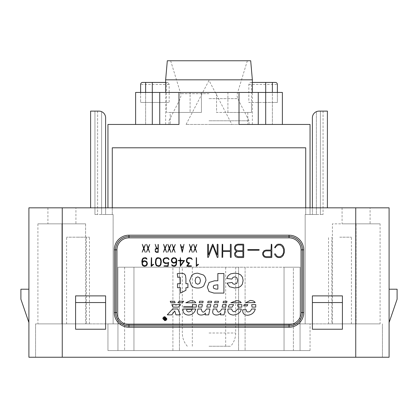 <?xml version="1.0" encoding="UTF-8"?>
<svg xmlns="http://www.w3.org/2000/svg" width="418" height="418" viewBox="0 0 418 418"><rect width="100%" height="100%" fill="white"/><g stroke="black" fill="none" stroke-linecap="round" stroke-linejoin="round"><path stroke-width="0.31" stroke-dasharray="2.09 1.57" d="M209 346.24L230.679 346.24L209 346.24M186.078 124.454L209 80.423L231.922 124.454L186.078 124.454L231.922 124.454M209 120.786L249.023 120.786L209 120.786M209 124.454L249.023 124.454L209 124.454M250.69 60.756L167.31 60.756M166.505 102.441L140.631 102.441L169.159 102.441L166.505 102.441L166.505 112.447L190.085 112.447L190.085 92.435L209 92.435L201.424 92.435L201.424 112.447L201.424 92.435L135.625 92.435M252.357 79.817L165.643 79.817M165.643 82.435L166.505 82.435L166.505 112.447L201.424 112.447L170.199 112.447L170.199 124.454L170.199 112.447L201.424 112.447L190.085 112.447L190.085 92.435L169.159 92.435L169.159 84.436L168.005 82.435L142.632 82.435A2.001 2.001 0 0 0 140.631 84.436L140.631 92.435L152.304 92.435L140.631 92.435L140.631 102.441L140.631 92.435M145.631 92.435L145.631 124.454L178.982 124.454L135.625 124.454L152.304 124.454L145.631 124.454L145.631 82.435M209 267.196L182.321 267.196L209 267.196M370.087 207.835L342.07 207.835L370.087 207.835L370.087 223.839L342.07 223.839L370.087 223.839M342.07 207.835L342.07 223.839M75.93 207.835L47.913 207.835L75.93 207.835L75.93 223.839L47.913 223.839L75.93 223.839M47.913 207.835L47.913 223.839M380.093 323.893L356.079 323.893L380.093 323.893L380.093 223.839L356.079 223.839L380.093 223.839M339.735 323.893L351.407 323.893L331.84 323.893L331.84 237.184L331.84 323.893L328.532 323.893L339.735 323.893M339.735 237.184L351.407 237.184L339.735 237.184M86.448 237.184L86.448 323.893L89.468 323.893L78.265 323.893L86.448 323.893L86.448 237.184L89.468 237.184L78.265 237.184L86.448 237.184M78.265 323.893L66.593 323.893L78.265 323.893M78.265 237.184L66.593 237.184L78.265 237.184M320.392 111.115L320.392 214.502L323.062 214.502L320.392 214.502L320.392 111.115L323.062 111.115L319.059 111.115A6.672 6.672 0 0 0 312.387 117.787A6.672 6.672 0 0 1 316.389 111.674L316.389 214.502L323.062 214.502L305.72 214.502L305.72 147.8L112.28 147.8L112.28 214.502L113.126 214.502L107.948 214.502L113.126 214.502L113.126 323.893L113.126 214.502L113.126 323.893L107.948 323.893L107.948 350.577L310.051 350.577L107.948 350.577L107.948 323.893L113.126 323.893L113.126 214.502L112.28 214.502L112.28 147.8L305.72 147.8L305.72 214.502L305.161 214.502L305.161 323.893L113.126 323.893L310.051 323.893L305.161 323.893L305.161 214.502L305.161 323.893L305.161 214.502L310.051 214.502L310.051 207.835M98.941 111.115L90.602 111.115L90.602 207.835L105.613 207.835L105.613 214.502L101.611 214.502L105.613 214.502L101.611 214.502L101.611 111.674A6.672 6.672 0 0 1 105.613 117.787L105.613 214.502L105.613 117.787A6.672 6.672 0 0 0 101.611 111.674L101.611 214.502L101.611 111.674A6.672 6.672 0 0 1 105.613 117.787A6.672 6.672 0 0 0 101.611 111.674L101.611 214.502L105.613 214.502L94.938 214.502L112.28 214.502L105.613 214.502L105.613 117.787A6.672 6.672 0 0 0 98.941 111.115A6.672 6.672 0 0 1 105.613 117.787L105.613 214.502L105.613 117.787A6.672 6.672 0 0 0 98.941 111.115L94.938 111.115L97.608 111.115L94.938 111.115L94.938 214.502L97.608 214.502L94.938 214.502L94.938 111.115L94.938 214.502L94.938 111.115L97.608 111.115L97.608 214.502L97.608 111.115M319.059 111.115A6.672 6.672 0 0 0 312.387 117.787L312.387 214.502L312.387 207.835L327.399 207.835L327.399 111.115L319.059 111.115A6.672 6.672 0 0 0 316.389 111.674L316.389 214.502L316.389 111.674L316.389 214.502L305.161 214.502L310.051 214.502L310.051 124.454L239.018 124.454L258.261 124.454L239.018 124.454L239.018 92.435L178.982 92.435L178.982 124.454L107.948 124.454L107.948 207.835M89.468 323.893L89.468 237.184M310.051 350.577L310.051 323.893L310.051 350.577M332.399 323.893L356.079 323.893L332.399 323.893L332.399 223.839L356.079 223.839L332.399 223.839L332.399 323.893M61.921 323.893L37.907 323.893L85.601 323.893L61.921 323.893L61.921 223.839L37.907 223.839L85.601 223.839L61.921 223.839L61.921 323.893M62.256 357.244L62.256 323.893L62.256 357.244L355.744 357.244L35.577 357.244L62.256 357.244L62.256 207.835L28.905 207.835L28.905 357.244L355.744 357.244L355.744 323.893L35.577 323.893L355.744 323.893L355.744 357.244L389.095 357.244M323.062 111.115L323.062 214.502L323.062 111.115M328.532 323.893L328.532 237.184M312.387 117.787L312.387 214.502L312.387 207.835L305.72 207.835L305.72 147.8L112.28 147.8L112.28 207.835L305.72 207.835L90.602 207.835M327.399 207.835L305.72 207.835L305.72 214.502L305.72 207.835M145.276 252.331L143.823 248.7L142.204 252.169L143.635 248.329L142.313 244.326L143.818 247.874L145.443 244.493L143.964 248.344L145.276 252.331M149.566 252.331L148.113 248.7L146.488 252.169L147.925 248.329L146.598 244.326L148.108 247.874L149.733 244.493L148.254 248.344L149.566 252.331M158.197 252.331L156.196 252.331L155.266 251.516L155.271 249.039L156.41 248.235L155.193 244.326L156.734 248.235L158.02 248.235L158.02 244.499L158.307 244.525L158.197 252.331M166.526 252.331L165.073 248.7L163.454 252.169L164.885 248.329L163.558 244.326L165.068 247.874L166.693 244.493L165.214 248.344L166.526 252.331M170.81 252.331L169.358 248.7L167.738 252.169L169.175 248.329L167.848 244.326L169.358 247.874L170.978 244.493L169.504 248.344L170.81 252.331M175.1 252.331L173.648 248.7L172.028 252.169L173.46 248.329L172.138 244.326L173.642 247.874L175.267 244.493L173.794 248.344L175.1 252.331M182.279 252.331L180.414 244.598L180.701 244.556L181.213 246.808L183.324 246.808L183.988 244.326L182.279 252.331M192.348 252.331L190.895 248.7L189.276 252.169L190.707 248.329L189.385 244.326L190.89 247.874L192.515 244.493L191.042 248.344L192.348 252.331M196.638 252.331L195.185 248.7L193.565 252.169L194.997 248.329L193.67 244.326L195.18 247.874L196.805 244.493L195.326 248.344L196.638 252.331M144.367 266.313L143.128 265.9L142.256 265.033L141.827 261.334L142.23 259.359L143.071 258.099L145.281 257.655L146.613 258.167L146.911 259.238L145.192 258.167L143.431 258.507L142.71 259.557L142.345 261.929L143.134 261.14L144.382 260.727L146.122 261.145L146.979 262.023L147.402 263.763L146.99 265.007L146.128 265.895L144.367 266.313M151.384 266.323L151.117 266.125L151.337 257.655L151.635 257.828L151.635 265.43L153.286 264.233L153.599 264.489L151.384 266.323M158.751 266.323L156.562 265.817L155.768 264.62L155.355 262.572L155.747 259.369L156.598 258.11L157.894 257.655L160.131 258.136L160.925 259.338L161.338 261.386L160.914 264.672L160.031 265.911L158.751 266.323M168.104 266.323L163.934 266.125L164.122 265.806L167.837 265.806L168.13 263.162L165.622 263.528L164.399 263.131L163.522 262.269L163.093 260.158L163.511 258.946L164.389 258.073L166.949 257.655L168.156 258.058L169.081 259.348L168.778 259.662L167.916 258.507L165.721 258.167L163.976 259.197L163.61 260.252L163.966 261.997L164.661 262.676L166.876 263.021L168.668 262.41L168.104 266.323M174.249 266.323L172.19 265.9L171.709 264.719L173.491 265.806L175.231 265.467L175.947 264.395L176.307 261.966L175.523 262.739L173.731 263.141L172.503 262.708L171.709 261.903L171.275 260.654L171.699 258.925L172.566 258.073L173.815 257.655L175.529 258.063L176.438 258.993L176.824 260.618L176.391 264.678L175.518 265.911L174.249 266.323M180.33 266.313L180.127 260.853L178.24 260.649L178.434 260.336L180.127 260.336L180.388 257.655L180.644 260.336L184.568 260.586L180.33 266.313M187.039 266.323L186.841 265.869L188.837 263.225L188.095 263.225L186.778 262.352L186.323 261.078L186.736 258.967L187.614 258.078L188.868 257.655L191.387 258.058L192.249 259.578L191.141 258.507L188.946 258.167L187.201 259.212L186.836 260.989L187.525 262.373L189.594 262.922L187.499 265.806L191.334 265.806L191.413 266.287L187.039 266.323M196.288 266.323L196.241 257.655L196.544 257.828L196.544 265.43L198.195 264.233L198.503 264.489L196.288 266.323M217.616 257.54L217.24 257.321L212.83 245.585L208.363 257.342L207.694 257.321L207.657 244.473L207.981 244.201L208.451 244.504L208.451 254.996L212.485 244.384L212.846 244.201L217.188 254.975L217.188 244.488L217.585 244.201L217.982 244.525L217.982 257.274L217.616 257.54M230.84 257.54L230.365 257.211L230.365 251.505L222.742 251.505L222.742 257.284L221.989 257.342L222.193 244.201L222.742 244.525L222.742 250.711L230.365 250.711L230.365 244.488L230.762 244.201L231.159 244.525L231.159 257.289L230.84 257.54M243.401 257.54L237.826 257.54L235.982 256.924L235.24 256.197L234.587 254.875L234.571 253.48L235.256 252.122L236.724 251.181L235.224 250.163L234.587 248.877L234.571 246.881L235.893 244.87L237.863 244.201L243.454 244.201L243.71 244.493L243.71 257.289L243.401 257.54M258.946 250.236L247.952 250.236L247.675 249.933L247.931 249.603L258.998 249.603L259.27 249.844L258.946 250.236M271.512 257.54L265.937 257.54L264.092 256.913L262.697 254.834L262.682 252.806L264.051 250.722L265.979 250.079L271.026 250.079L271.287 244.201L271.82 244.525L271.82 257.289L271.512 257.54M277.886 257.525L276.585 256.861L275.3 255.534L274.631 254.17L274.809 253.763L275.331 253.93L277.024 256.218L278.069 256.746L280.306 256.746L282.453 255.111L283.049 253.919L283.571 252.305L283.571 249.389L282.432 246.615L280.29 244.995L278.054 244.995L275.911 246.589L275.295 247.764L274.919 247.884L274.631 247.44L276.601 244.823L277.886 244.201L280.509 244.201L281.795 244.833L283.132 246.192L283.765 247.513L284.365 249.29L284.365 252.493L283.117 255.57L281.774 256.887L280.421 257.54L277.886 257.525M198.832 304.649L202.427 304.649L201.868 307.115L198.273 307.115L198.832 304.649M203.138 301.258L202.834 302.768L199.214 302.768L199.579 301.258L203.138 301.258M211.612 301.258L211.283 302.768L207.715 302.768L208.07 301.258L211.612 301.258M218.186 302.768L214.612 302.768L214.946 301.258L218.499 301.258L218.186 302.768M185.461 275.316L185.921 278.749L185.921 283.733L187.922 283.733L187.922 287.688L185.921 287.688L185.921 290.291L180.487 293.075L180.487 287.688L177.504 287.688L177.504 283.733L180.487 283.733L180.315 277.505L179.379 277.05L177.702 277.4L177.3 273.654L181.062 273.215L184.045 273.738L185.461 275.316M203.32 274.95C205.045 276.382 205.907 278.252 205.902 280.572L203.718 285.912C202.26 287.312 200.295 288.012 197.813 288.012C194.981 288.012 192.839 287.187 191.392 285.546L189.647 280.65L191.81 275.3C193.252 273.915 195.248 273.22 197.803 273.215L203.32 274.95M209.11 282.453L214.544 280.786L217.846 280.786L217.846 273.534L223.912 273.534L223.912 293.075L213.875 293.075L208.963 291.513L207.333 287.077L209.11 282.453M232.983 277.39L231.896 279.067L226.739 278.482L228.134 275.687L230.626 273.853L234.467 273.205L238.218 273.623L240.799 274.981L242.487 277.191L243.104 280.546L242.356 284.188L240.867 286.095L238.918 287.359L234.853 288.012L229.571 286.769L227.016 283.143L232.121 282.469L232.993 283.832L234.697 284.292L236.875 283.326L237.706 280.4L236.881 277.751L234.775 276.841L232.983 277.39M164.917 316.724L166.85 318.73C166.777 319.88 166.092 320.522 164.802 320.658L162.874 318.73C162.942 317.508 163.626 316.839 164.917 316.724M177.864 302.768L182.352 302.768L183.648 301.258L179.113 301.258L177.864 302.768M172.869 307.115L178.449 307.125L180.66 304.649L176.354 304.665L175.947 305.197L175.732 304.649L171.829 304.665L172.869 307.115M190.535 300.673L185.806 302.757L195.77 302.757C195.023 301.289 193.278 300.594 190.535 300.673M196.267 307.105L196.392 304.675L192.594 304.675L192.505 306.77L183.633 306.77L183.518 307.105L196.267 307.105M206.288 309.341C203.895 312.946 202.255 313.014 201.361 309.539L201.476 309.006L197.855 309.006L197.406 311.117C196.392 315.846 203.535 316.05 205.504 313.087L205.107 314.864L208.655 314.864L209.935 308.996L206.377 308.996L206.288 309.341M223.102 302.768L226.671 302.768L226.979 301.258L223.431 301.258L223.102 302.768M221.655 309.341C219.21 312.941 217.564 313.009 216.723 309.539L216.837 309.006L213.227 309.006L212.772 311.117C211.754 315.846 218.896 316.05 220.866 313.087L220.469 314.864L224.017 314.864L225.312 308.996L221.744 308.996L221.655 309.341M236.619 300.673L230.804 302.768L241.196 302.768C240.475 301.472 238.955 300.772 236.619 300.673M237.649 309.006C234.759 312.56 232.763 312.56 231.65 309.006L227.904 309.006C227.423 312.617 229.21 314.634 233.265 315.057C238.041 314.514 240.716 312.497 241.296 309.006L237.649 309.006M255.262 302.757L255.137 302.517C254.473 301.216 252.833 300.537 250.22 300.469L245.565 302.768L255.262 302.757M255.732 307.115L255.743 304.638L251.693 304.649L252.049 307.125L255.732 307.115M247.461 315.261C251.615 314.916 254.222 312.831 255.288 309.006L251.579 308.996C250.957 310.851 249.849 311.818 248.25 311.906C246.902 312.037 246.239 311.316 246.265 309.733L242.722 309.733C242.424 313.228 244.007 315.067 247.461 315.261M243.71 305.986L244.154 304.665L247.827 304.665L247.054 305.986L243.71 305.986M238.145 307.115L237.56 304.665L241.855 304.665L241.829 307.115L238.145 307.115M233.599 304.665L232.121 307.125L228.233 307.125L229.304 304.665L233.599 304.665M222.684 304.665L226.237 304.665L225.704 307.115L222.146 307.115L222.684 304.665M217.778 304.665L217.271 307.115L213.624 307.115L214.183 304.665L217.778 304.665M206.785 307.115L207.307 304.675L210.876 304.665L210.332 307.115L206.785 307.115M187.969 315.057C184.249 314.529 182.624 312.518 183.1 309.022L195.833 309.022C194.375 313.223 191.752 315.235 187.969 315.057M167.268 314.864L172.629 308.98L177.854 308.98L180.294 314.864L175.947 314.864L174.766 310.914L171.803 314.864L167.268 314.864M175.121 302.784L170.925 302.784L170.231 301.258L174.572 301.258L175.121 302.784M312.387 329.232L312.387 295.881L342.405 295.881L342.405 329.232L312.387 329.232L312.387 295.881L342.405 295.881L312.387 295.881L312.387 329.232M62.256 207.835L389.095 207.835M105.613 302.548L105.613 329.232L105.613 295.881L105.613 329.232L75.595 329.232L75.595 295.881L105.613 295.881L75.595 295.881L75.595 329.232L75.595 295.881L105.613 295.881L105.613 302.548L75.595 302.548M342.405 329.232L342.405 295.881L342.405 329.232M28.905 322.56L28.905 289.209L28.905 322.56L20.9 299.215L20.9 289.209L28.905 289.209M389.095 322.56L389.095 289.209L389.095 322.56L397.1 299.215L397.1 289.209L389.095 289.209M355.744 357.244L382.423 357.244L355.744 357.244L355.744 207.835M382.423 323.893L382.423 357.244L382.423 323.893M35.577 323.893L35.577 357.244L35.577 323.893M85.601 223.839L85.601 323.893L85.601 223.839M112.28 214.502L112.28 207.835L112.28 214.502M114.281 312.554A14.677 14.677 0 0 0 128.958 327.231L289.042 327.231A14.677 14.677 0 0 0 303.719 312.554L303.719 249.854A14.677 14.677 0 0 0 289.042 235.182L128.958 235.182A14.677 14.677 0 0 0 114.281 249.854L114.281 312.554L115.619 312.554L115.619 249.854L115.619 312.554A13.339 13.339 0 0 0 128.958 325.894L289.042 325.894L128.958 325.894A13.339 13.339 0 0 1 115.619 312.554L115.619 249.854A13.339 13.339 0 0 1 128.958 236.515L289.042 236.515L128.958 236.515A13.339 13.339 0 0 0 115.619 249.854A13.339 13.339 0 0 1 128.958 236.515L289.042 236.515A13.339 13.339 0 0 1 302.381 249.854L302.381 312.554L302.381 249.854A13.339 13.339 0 0 0 289.042 236.515A13.339 13.339 0 0 1 302.381 249.854L302.381 312.554A13.339 13.339 0 0 1 289.042 325.894A13.339 13.339 0 0 0 302.381 312.554A13.339 13.339 0 0 1 289.042 325.894L128.958 325.894A13.339 13.339 0 0 1 115.619 312.554A13.339 13.339 0 0 0 128.958 325.894A13.339 13.339 0 0 1 115.619 312.554L116.951 312.554L116.951 249.854A12.007 12.007 0 0 1 128.958 237.847L289.042 237.847A12.007 12.007 0 0 1 301.049 249.854L301.049 312.554A12.007 12.007 0 0 1 289.042 324.561L128.958 324.561A12.007 12.007 0 0 1 116.951 312.554M312.387 302.548L342.405 302.548M188.565 311.906C190.634 311.64 191.815 310.783 192.108 309.341L186.783 309.341C186.386 310.689 186.982 311.546 188.565 311.906M164.917 317.027L163.229 318.767L164.88 320.345L166.542 318.641L164.917 317.027M164.295 319.159L165.361 319.467L165.361 318.882L164.295 319.159M164.687 319.744L163.976 319.2L164.561 318.563L163.976 317.586L164.368 317.586L164.917 318.563L165.361 318.563L165.361 317.586L165.669 317.586L165.669 319.744L164.687 319.744M213.823 288.462L216.127 289.104L217.846 289.104L217.846 284.747L213.917 285.353L213.211 286.9L213.823 288.462M199.694 283.367L200.468 280.588L199.699 277.787L197.771 276.878L195.849 277.777L195.096 280.64L195.854 283.383L197.735 284.277L199.694 283.367M263.983 255.644L266.073 256.678L271.026 256.694L271.026 250.873L266.104 250.873L264.469 251.417L263.439 252.974L263.439 254.572L263.983 255.644M235.872 255.649L237.962 256.678L242.915 256.694L242.915 251.505L237.994 251.505L236.358 252.064L235.329 253.595L235.872 255.649M235.872 249.698L237.962 250.711L242.915 250.711L242.915 244.995L237.978 244.995L236.358 245.533L235.329 247.069L235.329 248.658L235.872 249.698M180.644 265.247L183.836 260.853L180.644 260.853L180.644 265.247M172.132 261.611L173.867 262.656L175.278 262.305L176.307 260.566L175.957 259.139L174.233 258.115L172.822 258.46L171.777 260.21L172.132 261.611M156.248 264.422L156.954 265.477L157.967 265.806L159.749 265.467L160.46 264.422L160.826 261.433L160.444 259.568L159.739 258.507L157.978 258.167L156.943 258.523L156.233 259.568L155.867 262.525L156.248 264.422M142.721 264.73L144.44 265.764L145.861 265.42L146.901 263.69L146.556 262.269L144.806 261.224L143.405 261.574L142.36 263.314L142.721 264.73M182.279 251.401L183.215 247.284L181.328 247.284L182.279 251.401M155.491 251.197L156.243 251.814L158.02 251.824L158.02 248.71L155.668 249.044L155.297 249.964L155.491 251.197M105.613 207.835L112.28 207.835M272.369 82.435L272.369 124.454L258.261 124.454L282.375 124.454L265.696 124.454L272.369 124.454L272.369 102.441L265.696 102.441L277.369 102.441L277.369 92.435L258.261 92.435L258.261 124.454M265.696 82.435L265.696 84.436L277.369 84.436A2.001 2.001 0 0 0 275.368 82.435L249.995 82.435L248.841 84.436L248.841 92.435L277.369 92.435L277.369 102.441L272.369 102.441L272.369 92.435M282.375 124.454L282.375 92.435L227.914 92.435L248.841 92.435L248.841 102.441L265.696 102.441L248.841 102.441M178.982 92.435L152.304 92.435L169.159 92.435L169.159 102.441M159.739 92.435L159.739 124.454M258.261 92.435L239.018 92.435M277.369 84.436L277.369 92.435M249.995 82.435L251.495 82.435L251.495 112.447L227.914 112.447L227.914 92.435L216.576 92.435L216.576 112.447L251.495 112.447L251.495 102.441M227.914 112.447L227.914 92.435L209 92.435L216.576 92.435L216.576 112.447L227.914 112.447M251.495 82.435L252.357 82.435M166.505 82.435L168.005 82.435M247.801 112.447L251.495 112.447L247.801 112.447L247.801 124.454L247.801 112.447M247.801 124.454L265.696 124.454L247.801 124.454M117.949 350.577L133.959 350.577L117.949 350.577L133.959 350.577L117.949 350.577L117.949 267.196L133.959 267.196L133.959 350.577L133.959 267.196L117.949 267.196L117.949 350.577L117.949 267.196L124.621 267.196L117.949 267.196L117.949 350.577L117.949 267.196L133.959 267.196L133.959 350.577L133.959 267.196L117.949 267.196L117.949 350.577M172.911 350.577L124.621 350.577L179.437 350.577L172.911 350.577L172.911 267.196L124.621 267.196L179.437 267.196L172.911 267.196L172.911 350.577M238.563 350.577L179.437 350.577L245.089 350.577L238.563 350.577L238.563 267.196L179.437 267.196L179.437 350.577L179.437 267.196L245.089 267.196L238.563 267.196L238.563 350.577M293.379 350.577L245.089 350.577L300.051 350.577L293.379 350.577L293.379 267.196L245.089 267.196L245.089 350.577L245.089 267.196L300.051 267.196L300.051 350.577L284.041 350.577L300.051 350.577L284.041 350.577L300.051 350.577L300.051 267.196L293.379 267.196L293.379 350.577M284.041 267.196L300.051 267.196L284.041 267.196L284.041 350.577L284.041 267.196L300.051 267.196L300.051 350.577L300.051 267.196L284.041 267.196L284.041 350.577L284.041 267.196M300.051 267.196L300.051 350.577L300.051 267.196M209 98.648L237.743 98.648L209 98.648M209 333.005L235.679 333.005L209 333.005M209 93.674L180.696 93.674L209 93.674M356.079 223.839L356.079 323.893L356.079 223.839M128.958 235.182L128.958 236.515A13.339 13.339 0 0 0 115.619 249.854L116.951 249.854M289.042 324.561L289.042 325.894A13.339 13.339 0 0 0 302.381 312.554A13.339 13.339 0 0 1 289.042 325.894L289.042 327.231M301.049 249.854L302.381 249.854A13.339 13.339 0 0 0 289.042 236.515A13.339 13.339 0 0 1 302.381 249.854L303.719 249.854M289.042 235.182L289.042 237.847M301.049 312.554L303.719 312.554M128.958 236.515L128.958 237.847M128.958 324.561L128.958 327.231M114.281 249.854L115.619 249.854M289.042 236.515A13.339 13.339 0 0 1 302.381 249.854M302.381 312.554A13.339 13.339 0 0 1 289.042 325.894M128.958 325.894A13.339 13.339 0 0 1 115.619 312.554M248.841 84.436L265.696 84.436L265.696 124.454M142.632 82.435A2.001 2.001 0 0 0 140.631 84.436L169.159 84.436M152.304 82.435L152.304 124.454M124.621 267.196L124.621 350.577L124.621 267.196M247.351 60.756L237.304 93.674L237.016 95.623L237.743 98.648L249.023 120.786L249.023 124.454M235.679 267.196L235.679 333.005C235.621 338.026 233.955 342.436 230.679 346.24M170.649 60.756L180.696 93.674L180.984 95.623L180.257 98.648L168.976 120.786L168.976 124.454M165.643 124.454L165.643 92.435M187.321 346.24C184.045 342.436 182.379 338.026 182.321 333.005L182.321 267.196M225.673 346.24L225.673 267.196M351.407 323.893L351.407 237.184M66.593 323.893L66.593 237.184M37.907 223.839L37.907 323.893M192.327 346.24L192.327 267.196M252.357 124.454L252.357 92.435"/><path stroke-width="0.63" d="M165.643 79.817L252.357 79.817L250.69 60.756L167.31 60.756L165.643 79.817L165.643 92.435M97.608 111.115L98.941 111.115A6.672 6.672 0 0 1 105.613 117.787L105.613 207.835M310.051 207.835L310.051 124.454L239.018 124.454L239.018 92.435L282.375 92.435L282.375 124.454M135.625 92.435L135.625 124.454L135.625 92.435L239.018 92.435M178.982 92.435L178.982 124.454L107.948 124.454L107.948 207.835M312.387 117.787L312.387 207.835L312.387 117.787A6.672 6.672 0 0 1 319.059 111.115L320.392 111.115M319.059 111.115L327.399 111.115L327.399 207.835M112.28 207.835L112.28 147.8L305.72 147.8L305.72 207.835M90.602 207.835L90.602 111.115L98.941 111.115M75.595 329.232L105.613 329.232L105.613 295.881L75.595 295.881L75.595 329.232M389.095 207.835L389.095 357.244L389.095 322.56L397.1 299.215L397.1 289.209L389.095 289.209L389.095 207.835L28.905 207.835L28.905 357.244L62.256 357.244L62.256 207.835M389.095 357.244L62.256 357.244M312.387 302.548L312.387 329.232L342.405 329.232L342.405 295.881L312.387 295.881L312.387 302.548L342.405 302.548M389.095 289.209L389.095 322.56M289.042 327.231L128.958 327.231A14.677 14.677 0 0 1 114.281 312.554L114.281 249.854A14.677 14.677 0 0 1 128.958 235.182L289.042 235.182A14.677 14.677 0 0 1 303.719 249.854L303.719 312.554A14.677 14.677 0 0 1 289.042 327.231L289.042 325.894A13.339 13.339 0 0 0 302.381 312.554L302.381 249.854A13.339 13.339 0 0 0 289.042 236.515L128.958 236.515A13.339 13.339 0 0 0 115.619 249.854L115.619 312.554A13.339 13.339 0 0 0 128.958 325.894L289.042 325.894A13.339 13.339 0 0 0 302.381 312.554L301.049 312.554L301.049 249.854A12.007 12.007 0 0 0 289.042 237.847L128.958 237.847A12.007 12.007 0 0 0 116.951 249.854L116.951 312.554A12.007 12.007 0 0 0 128.958 324.561L289.042 324.561A12.007 12.007 0 0 0 301.049 312.554M116.951 249.854L115.619 249.854A13.339 13.339 0 0 1 128.958 236.515A13.339 13.339 0 0 0 115.619 249.854A13.339 13.339 0 0 1 128.958 236.515L128.958 235.182M28.905 322.56L20.9 299.215L20.9 289.209L28.905 289.209M105.613 302.548L75.595 302.548M242.722 309.733C242.424 313.228 244.007 315.067 247.461 315.261C251.615 314.916 254.222 312.831 255.288 309.006L251.579 308.996C250.957 310.851 249.849 311.818 248.25 311.906C246.902 312.037 246.239 311.316 246.265 309.733L242.722 309.733M252.049 307.125L255.732 307.115L255.743 304.638L251.693 304.649L252.049 307.125M243.71 305.986L244.154 304.665L247.827 304.665L247.054 305.986L243.71 305.986M245.565 302.768L255.137 302.517C254.473 301.216 252.833 300.537 250.22 300.469L245.565 302.768M241.296 309.006L237.649 309.006C234.759 312.56 232.763 312.56 231.65 309.006L227.904 309.006C227.423 312.617 229.21 314.634 233.265 315.057C238.041 314.514 240.716 312.497 241.296 309.006M238.145 307.115L237.56 304.665L241.855 304.665L241.829 307.115L238.145 307.115M241.196 302.768C240.475 301.472 238.955 300.772 236.619 300.673L230.804 302.768L241.196 302.768M233.599 304.665L232.121 307.125L228.233 307.125L229.304 304.665L233.599 304.665M221.744 308.996L221.655 309.341C219.21 312.941 217.564 313.009 216.723 309.539L216.837 309.006L213.227 309.006L212.772 311.117C211.754 315.846 218.896 316.05 220.866 313.087L220.469 314.864L224.017 314.864L225.312 308.996L221.744 308.996M222.684 304.665L226.237 304.665L225.704 307.115L222.146 307.115L222.684 304.665M223.431 301.258L223.102 302.768L226.671 302.768L226.979 301.258L223.431 301.258M217.778 304.665L217.271 307.115L213.624 307.115L214.183 304.665L217.778 304.665M206.785 307.115L207.307 304.675L210.876 304.665L210.332 307.115L206.785 307.115M206.377 308.996L206.288 309.341C203.895 312.946 202.255 313.014 201.361 309.539L201.476 309.006L197.855 309.006L197.406 311.117C196.392 315.846 203.535 316.05 205.504 313.087L205.107 314.864L208.655 314.864L209.935 308.996L206.377 308.996M188.565 311.906C190.634 311.64 191.815 310.783 192.108 309.341L186.783 309.341C186.386 310.689 186.982 311.546 188.565 311.906M187.969 315.057C184.249 314.529 182.624 312.518 183.1 309.022L195.833 309.022C194.375 313.223 191.752 315.235 187.969 315.057M183.518 307.105L196.267 307.105L196.392 304.675L192.594 304.675L192.505 306.77L183.633 306.77L183.518 307.105M195.77 302.757C195.023 301.289 193.278 300.594 190.535 300.673L185.806 302.757L195.77 302.757M167.268 314.864L172.629 308.98L177.854 308.98L180.294 314.864L175.947 314.864L174.766 310.914L171.803 314.864L167.268 314.864M171.829 304.665L172.869 307.115L178.449 307.125L180.66 304.649L176.354 304.665L175.947 305.197L175.732 304.649L171.829 304.665M179.113 301.258L177.864 302.768L182.352 302.768L183.648 301.258L179.113 301.258M175.121 302.784L170.925 302.784L170.231 301.258L174.572 301.258L175.121 302.784M164.917 317.027L163.229 318.767L164.88 320.345L166.542 318.641L164.917 317.027M164.917 316.724L166.85 318.73C166.777 319.88 166.092 320.522 164.802 320.658L162.874 318.73C162.942 317.508 163.626 316.839 164.917 316.724M164.729 319.467L165.361 319.467L165.361 318.882L164.295 319.159L164.729 319.467M163.976 319.2L164.561 318.563L163.976 317.586L164.368 317.586L164.917 318.563L165.361 318.563L165.361 317.586L165.669 317.586L165.669 319.744L164.687 319.744L163.976 319.2M232.983 277.39L231.896 279.067L226.739 278.482L228.134 275.687L230.626 273.853L234.467 273.205L238.218 273.623L240.799 274.981L242.487 277.191L243.104 280.546L242.356 284.188L240.867 286.095L238.918 287.359L234.853 288.012L229.571 286.769L227.016 283.143L232.121 282.469L232.993 283.832L234.697 284.292L236.875 283.326L237.706 280.4L236.881 277.751L234.775 276.841L232.983 277.39M213.823 288.462L216.127 289.104L217.846 289.104L217.846 284.747L213.917 285.353L213.211 286.9L213.823 288.462M209.11 282.453L214.544 280.786L217.846 280.786L217.846 273.534L223.912 273.534L223.912 293.075L213.875 293.075L208.963 291.513L207.333 287.077L209.11 282.453M199.694 283.367L200.468 280.588L199.699 277.787L197.771 276.878L195.849 277.777L195.096 280.64L195.854 283.383L197.735 284.277L199.694 283.367M203.32 274.95C205.045 276.382 205.907 278.252 205.902 280.572L203.718 285.912C202.26 287.312 200.295 288.012 197.813 288.012C194.981 288.012 192.839 287.187 191.392 285.546L189.647 280.65L191.81 275.3C193.252 273.915 195.248 273.22 197.803 273.215L203.32 274.95M185.461 275.316L185.921 278.749L185.921 283.733L187.922 283.733L187.922 287.688L185.921 287.688L185.921 290.291L180.487 293.075L180.487 287.688L177.504 287.688L177.504 283.733L180.487 283.733L180.315 277.505L179.379 277.05L177.702 277.4L177.3 273.654L181.062 273.215L184.045 273.738L185.461 275.316M218.186 302.768L214.612 302.768L214.946 301.258L218.499 301.258L218.186 302.768M211.612 301.258L211.283 302.768L207.715 302.768L208.07 301.258L211.612 301.258M203.138 301.258L202.834 302.768L199.214 302.768L199.579 301.258L203.138 301.258M198.832 304.649L202.427 304.649L201.868 307.115L198.273 307.115L198.832 304.649M277.886 257.525L276.585 256.861L275.3 255.534L274.631 254.17L274.809 253.763L275.331 253.93L277.024 256.218L278.069 256.746L280.306 256.746L282.453 255.111L283.049 253.919L283.571 252.305L283.571 249.389L282.432 246.615L280.29 244.995L278.054 244.995L275.911 246.589L275.295 247.764L274.919 247.884L274.631 247.44L276.601 244.823L277.886 244.201L280.509 244.201L281.795 244.833L283.132 246.192L283.765 247.513L284.365 249.29L284.365 252.493L283.117 255.57L281.774 256.887L280.421 257.54L277.886 257.525M271.512 257.54L265.937 257.54L264.092 256.913L262.697 254.834L262.682 252.806L264.051 250.722L265.979 250.079L271.026 250.079L271.287 244.201L271.82 244.525L271.82 257.289L271.512 257.54M264.469 256.15L266.073 256.678L271.026 256.694L271.026 250.873L266.104 250.873L264.469 251.417L263.439 252.974L263.439 254.572L264.469 256.15M258.946 250.236L247.952 250.236L247.675 249.933L247.931 249.603L258.998 249.603L259.27 249.844L258.946 250.236M235.872 255.649L237.962 256.678L242.915 256.694L242.915 251.505L237.994 251.505L236.358 252.064L235.329 253.595L235.872 255.649M243.401 257.54L237.826 257.54L235.982 256.924L235.24 256.197L234.587 254.875L234.571 253.48L235.256 252.122L236.708 251.197L235.224 250.163L234.587 248.877L234.571 246.881L235.893 244.87L237.863 244.201L243.454 244.201L243.71 244.493L243.71 257.289L243.401 257.54M235.872 249.698L237.962 250.711L242.915 250.711L242.915 244.995L237.978 244.995L236.358 245.533L235.329 247.069L235.329 248.658L235.872 249.698M230.84 257.54L230.365 257.211L230.365 251.505L222.742 251.505L222.742 257.284L221.989 257.342L222.193 244.201L222.742 244.525L222.742 250.711L230.365 250.711L230.365 244.488L230.762 244.201L231.159 244.525L231.159 257.289L230.84 257.54M217.616 257.54L217.24 257.321L212.83 245.585L208.363 257.342L207.694 257.321L207.657 244.473L207.981 244.201L208.451 244.504L208.451 254.996L212.485 244.384L212.846 244.201L217.188 254.975L217.188 244.488L217.585 244.201L217.982 244.525L217.982 257.274L217.616 257.54M196.288 266.323L196.241 257.655L196.544 257.828L196.544 265.43L198.195 264.233L198.503 264.489L196.288 266.323M187.039 266.323L186.841 265.869L188.837 263.225L188.095 263.225L186.778 262.352L186.323 261.078L186.736 258.967L187.614 258.078L188.868 257.655L191.387 258.058L192.249 259.578L191.141 258.507L188.946 258.167L187.201 259.212L186.836 260.989L187.525 262.373L189.594 262.922L187.499 265.806L191.334 265.806L191.413 266.287L187.039 266.323M180.33 266.313L180.127 260.853L178.24 260.649L178.434 260.336L180.127 260.336L180.388 257.655L180.644 260.336L184.568 260.586L180.33 266.313M183.836 260.853L180.644 260.853L180.644 265.247L183.836 260.853M174.249 266.323L172.19 265.9L171.709 264.719L173.491 265.806L175.231 265.467L175.947 264.395L176.307 261.966L175.523 262.739L173.731 263.141L172.503 262.708L171.709 261.903L171.275 260.654L171.699 258.925L172.566 258.073L173.815 257.655L175.529 258.063L176.438 258.993L176.824 260.618L176.391 264.678L175.518 265.911L174.249 266.323M172.822 262.305L174.207 262.656L175.957 261.611L176.307 260.566L175.957 259.139L175.278 258.47L173.878 258.105L172.132 259.155L171.777 260.539L172.822 262.305M168.104 266.323L163.934 266.125L164.122 265.806L167.837 265.806L168.13 263.162L165.622 263.528L164.399 263.131L163.522 262.269L163.093 260.158L163.511 258.946L164.389 258.073L166.949 257.655L168.156 258.058L169.081 259.348L168.778 259.662L167.916 258.507L165.721 258.167L163.976 259.197L163.61 260.252L163.966 261.997L164.661 262.676L166.876 263.021L168.668 262.41L168.104 266.323M158.751 266.323L156.562 265.817L155.768 264.62L155.355 262.572L155.747 259.369L156.598 258.11L157.894 257.655L160.131 258.136L160.925 259.338L161.338 261.386L160.914 264.672L160.031 265.911L158.751 266.323M156.954 265.477L158.725 265.806L159.749 265.467L160.46 264.422L160.826 261.433L160.444 259.568L159.739 258.507L158.725 258.167L156.943 258.523L156.233 259.568L155.867 262.525L156.248 264.422L156.954 265.477M151.384 266.323L151.117 266.125L151.337 257.655L151.635 257.828L151.635 265.43L153.286 264.233L153.599 264.489L151.384 266.323M144.367 266.313L143.128 265.9L142.256 265.033L141.827 261.334L142.23 259.359L143.071 258.099L145.281 257.655L146.613 258.167L146.911 259.238L145.192 258.167L143.431 258.507L142.71 259.557L142.345 261.929L143.134 261.14L144.382 260.727L146.122 261.145L146.979 262.023L147.402 263.763L146.99 265.007L146.128 265.895L144.367 266.313M142.721 264.73L144.44 265.764L145.861 265.42L146.901 263.69L146.556 262.269L144.806 261.224L143.405 261.574L142.36 263.314L142.721 264.73M196.638 252.331L195.185 248.7L193.565 252.169L194.997 248.329L193.67 244.326L195.18 247.874L196.805 244.493L195.326 248.344L196.638 252.331M192.348 252.331L190.895 248.7L189.276 252.169L190.707 248.329L189.385 244.326L190.89 247.874L192.515 244.493L191.042 248.344L192.348 252.331M182.279 252.331L180.414 244.598L180.701 244.556L181.213 246.808L183.324 246.808L183.988 244.326L182.279 252.331M183.215 247.284L181.328 247.284L182.279 251.401L183.215 247.284M175.1 252.331L173.648 248.7L172.028 252.169L173.46 248.329L172.138 244.326L173.642 247.874L175.267 244.493L173.794 248.344L175.1 252.331M170.81 252.331L169.358 248.7L167.738 252.169L169.175 248.329L167.848 244.326L169.358 247.874L170.978 244.493L169.504 248.344L170.81 252.331M166.526 252.331L165.073 248.7L163.454 252.169L164.885 248.329L163.558 244.326L165.068 247.874L166.693 244.493L165.214 248.344L166.526 252.331M158.197 252.331L156.196 252.331L155.266 251.516L155.271 249.039L156.41 248.235L155.193 244.326L156.734 248.235L158.02 248.235L158.02 244.499L158.307 244.525L158.197 252.331M155.491 251.197L156.243 251.814L158.02 251.824L158.02 248.71L155.668 249.044L155.297 249.964L155.491 251.197M149.566 252.331L148.113 248.7L146.488 252.169L147.925 248.329L146.598 244.326L148.108 247.874L149.733 244.493L148.254 248.344L149.566 252.331M145.276 252.331L143.823 248.7L142.204 252.169L143.635 248.329L142.313 244.326L143.818 247.874L145.443 244.493L143.964 248.344L145.276 252.331M277.369 92.435L277.369 84.436A2.001 2.001 0 0 0 275.368 82.435L272.369 82.435L272.369 92.435M145.631 92.435L145.631 82.435L142.632 82.435A2.001 2.001 0 0 0 140.631 84.436L140.631 92.435M258.261 92.435L258.261 124.454M159.739 92.435L159.739 124.454M252.357 82.435L272.369 82.435M145.631 82.435L165.643 82.435M355.744 357.244L355.744 207.835M303.719 249.854L302.381 249.854A13.339 13.339 0 0 0 289.042 236.515L289.042 235.182M116.951 312.554L115.619 312.554A13.339 13.339 0 0 0 128.958 325.894L128.958 324.561M289.042 237.847L289.042 236.515M302.381 249.854L301.049 249.854M128.958 237.847L128.958 236.515M289.042 325.894L289.042 324.561M303.719 312.554L302.381 312.554M115.619 249.854L114.281 249.854M115.619 312.554L114.281 312.554M128.958 327.231L128.958 325.894M265.696 82.435L265.696 124.454M152.304 82.435L152.304 124.454M252.357 92.435L252.357 79.817"/></g></svg>
